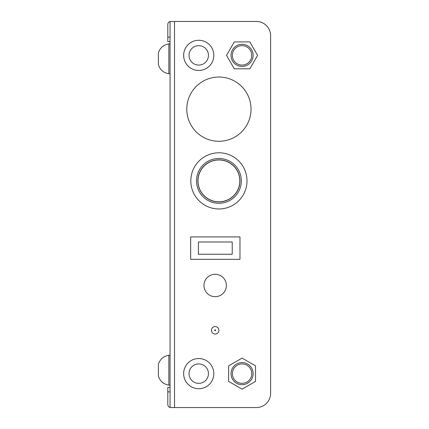 <?xml version="1.0" encoding="UTF-8"?>
<svg xmlns="http://www.w3.org/2000/svg" width="429" height="429" viewBox="0 0 429 429"><rect width="100%" height="100%" fill="white"/><g stroke="black" fill="none" stroke-linecap="round" stroke-linejoin="round"><path stroke-width="0.64" d="M208.387 162.661A21.037 21.037 0 0 1 239.945 180.882A21.037 21.037 0 0 1 208.387 199.099A21.037 21.037 0 0 1 208.387 162.661A21.037 21.037 0 0 1 239.945 180.882A21.037 21.037 0 0 1 208.387 199.099A21.037 21.037 0 0 1 208.387 162.661M257.598 55.368L249.834 68.817L234.304 68.817L226.539 55.368L234.304 41.919L249.834 41.919L257.598 55.368M242.069 389.162L228.619 381.397L228.619 365.867L242.069 358.102L255.518 365.867L255.518 381.397L242.069 389.162M183.644 373.632A15.09 15.09 0 0 0 206.279 386.701A15.09 15.09 0 0 0 206.279 360.564A15.09 15.09 0 0 0 183.644 373.632M189.023 373.632A9.711 9.711 0 0 0 203.593 382.041A9.711 9.711 0 0 0 203.593 365.218A9.711 9.711 0 0 0 189.023 373.632M232.357 373.632A9.711 9.711 0 0 1 246.922 365.218A9.711 9.711 0 0 1 246.922 382.041A9.711 9.711 0 0 1 232.357 373.632M231.011 373.632A11.057 11.057 0 0 1 247.597 364.055A11.057 11.057 0 0 1 247.597 383.21A11.057 11.057 0 0 1 231.011 373.632M203.968 285.473A11.208 11.208 0 0 1 220.774 275.767A11.208 11.208 0 0 1 220.774 295.179A11.208 11.208 0 0 1 203.968 285.473M242.069 65.079A9.711 9.711 0 0 1 233.655 50.515A9.711 9.711 0 0 1 250.477 50.515A9.711 9.711 0 0 1 242.069 65.079M242.069 66.425A11.057 11.057 0 0 1 232.491 49.839A11.057 11.057 0 0 1 251.646 49.839A11.057 11.057 0 0 1 242.069 66.425M204.864 156.553A28.089 28.089 0 0 1 246.997 180.882A28.089 28.089 0 0 1 204.864 205.207A28.089 28.089 0 0 1 204.864 156.553M208.451 162.763A20.919 20.919 0 0 1 239.827 180.882A20.919 20.919 0 0 1 208.451 198.997A20.919 20.919 0 0 1 208.451 162.763M207.7 161.47A22.415 22.415 0 0 1 241.323 180.882A22.415 22.415 0 0 1 207.7 200.289A22.415 22.415 0 0 1 207.7 161.47M218.908 330.298A3.738 3.738 0 0 1 213.304 333.537A3.738 3.738 0 0 1 213.304 327.064A3.738 3.738 0 0 1 218.908 330.298A3.738 3.738 0 0 1 213.304 333.537A3.738 3.738 0 0 1 213.304 327.064A3.738 3.738 0 0 1 218.908 330.298M190.669 236.915L190.669 259.325L239.977 259.325L239.977 236.915L190.669 236.915M198.418 241.994L232.228 241.994L232.228 254.247L198.418 254.247L198.418 241.994M170.05 43.865L168.854 43.865L168.854 73.745L170.05 73.745M168.854 43.865C163.578 44.766 160.092 47.753 158.392 52.826L158.392 64.779C160.092 69.857 163.578 72.844 168.854 73.745M251.035 109.159A32.127 32.127 0 0 0 202.847 81.338A32.127 32.127 0 0 0 202.847 136.98A32.127 32.127 0 0 0 251.035 109.159M191.189 42.299A15.09 15.09 0 0 0 191.189 68.436A15.09 15.09 0 0 0 213.83 55.368A15.09 15.09 0 0 0 191.189 42.299M193.881 46.959A9.711 9.711 0 0 0 193.881 63.782A9.711 9.711 0 0 0 208.451 55.368A9.711 9.711 0 0 0 193.881 46.959M170.05 355.255L168.854 355.255L168.854 385.135L170.05 385.135M168.854 355.255C163.578 356.156 160.092 359.143 158.392 364.221L158.392 376.174C160.092 381.247 163.578 384.234 168.854 385.135M170.05 41.624L167.809 41.624L167.809 24.437A2.987 2.987 0 0 1 170.05 21.547M170.05 407.453A2.987 2.987 0 0 1 167.809 404.563L167.809 387.376L170.05 387.376M256.413 407.55L170.05 407.55L170.05 21.45L256.413 21.45A14.195 14.195 0 0 1 270.608 35.645L270.608 393.355A14.195 14.195 0 0 1 256.413 407.55M215.621 330.298A0.45 0.45 0 0 1 214.95 330.689A0.45 0.45 0 0 1 214.95 329.912A0.45 0.45 0 0 1 215.621 330.298M167.809 37.141L170.05 37.141M167.809 391.859L170.05 391.859M174.528 407.55L174.528 21.45"/></g></svg>
